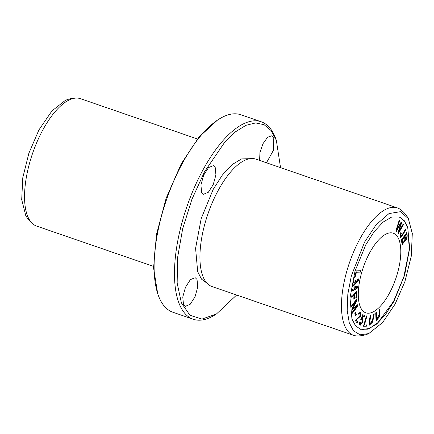 <?xml version="1.0" encoding="UTF-8"?>
<svg xmlns="http://www.w3.org/2000/svg" width="434" height="434" viewBox="0 0 434 434"><rect width="100%" height="100%" fill="white"/><g stroke="black" fill="none" stroke-linecap="round" stroke-linejoin="round"><path stroke-width="0.65" d="M408.34 218.622C406.419 215.02 403.783 211.971 400.43 209.486A67.373 27.499 109 0 0 397.43 207.919L255.903 159.142A67.373 27.499 109 0 0 243.87 160.77A67.373 27.499 109 0 0 218.085 190.629A67.373 27.499 109 0 0 203.519 277.836A67.373 27.499 109 0 0 211.993 286.532L353.52 335.308A67.373 27.499 109 0 0 356.851 335.927C361.023 336.03 364.978 335.254 368.716 333.605L382.631 322.516L395.103 304.115L404.862 281.726L411.28 256.136L412.3 233.514L408.34 218.622L400.555 211.673L388.994 213.571L376.034 224.883L364.56 242.112L351.372 275.802L347.824 294.171L347.195 310.44L349.261 322.744L353.509 330.8L360.057 334.793L368.71 333.605M397.43 207.919A67.373 27.499 109 0 0 359.612 239.411A67.373 27.499 109 0 0 353.52 335.308M356.287 270.887L354.518 277.321L355.066 277.299L356.46 272.232L360.562 272.091L360.936 270.729L356.287 270.887M395.879 230.915L396.345 231.36L400.88 223.564L398.011 232.939L398.45 233.356L403.609 224.492L403.148 224.058L398.813 231.778L401.672 222.658L401.124 222.137L396.687 229.765L399.638 220.732L399.171 220.293L395.879 230.915M353.509 281.53L353.298 282.805L357.714 280.619L352.815 285.686L352.62 286.874L356.477 287.623L352.137 289.771L351.925 291.046L357.111 288.474L357.41 286.7L353.455 285.984L358.365 280.95L358.696 278.964L353.509 281.53M351.518 295.977L351.48 297.171L353.949 294.903L353.808 299.129L354.448 298.543L354.589 294.317L356.276 292.771L356.108 297.659L356.748 297.068L356.954 290.997L351.518 295.977M363.491 326.27L366.394 326.2L366.725 324.985L364.441 325.044L366.952 315.968L366.339 315.979L363.491 326.27M379.267 309.697L379.039 314.948L376.571 319.532L376.435 312.214L375.719 312.854L376.05 320.829L379.408 316.912L379.989 309.062L379.267 309.697M354.855 313.478L355.685 315.654L356.298 314.596L355.468 312.426L354.855 313.478M357.768 321.99L356.265 319.972L360.529 316.185L360.377 312.008L358.495 313.733L358.826 314.373L360.095 313.104L359.867 316.164L355.207 320.384L357.236 323.102L357.768 321.99L357.475 321.887L356.943 322.999M400.994 236.183C400.36 236.036 400.474 235.087 401.336 233.346L400.989 232.808L400.023 235.125L400.566 237.458L402.785 234.957L405.779 229.754L405.481 229.006C403.94 231.458 401.586 236.302 400.994 236.183L400.853 236.134M373.576 314.162L372.567 319.939L370.056 323.867L369.871 321.214L370.886 315.404L370.202 315.719L369.095 322.093L369.524 325.104L372.692 321.979L374.26 313.842L373.576 314.162M359.797 321.865L359.423 324.111L360.117 325.381L362.726 322.37L362.612 318.507L361.706 318.784L362.933 316.185L364.5 316.999L364.945 315.816L362.981 314.802L360.67 319.782L361.072 320.173L362.092 319.538L362.162 322.229L360.448 324.339L360.345 322.017L359.797 321.865M406.387 232.678C407.672 235.917 406.284 241.076 404.569 240.214L404.862 240.311C406.577 241.179 407.965 236.015 406.674 232.776L401.363 240.024L401.813 242.812L402.492 244.309L405.074 240.452M361.918 329.65L369.518 328.397L377.938 322.608L393.54 301.435L403.848 276.767L409.305 249.414L407.835 228.387L404.927 221.801L400.663 217.602M389.455 293.145A42.109 17.186 109 0 0 393.258 233.204A42.109 17.186 109 0 0 369.627 252.886A42.109 17.186 109 0 0 365.819 312.827A42.109 17.186 109 0 0 389.455 293.145M351.415 306.062L351.551 307.017L356.097 300.984L351.86 309.176L351.99 310.066L356.77 306.312L352.299 312.236L352.435 313.191L357.773 306.111L357.583 304.782L352.701 308.655L356.965 300.469L356.753 298.983L351.415 306.062M236.633 295.022L216.436 313.999L201.967 319.071L189.924 315.247L181.396 302.878L177.153 283.076L177.582 257.639L182.649 228.881L191.882 199.407L204.457 171.897L224.888 141.978L235.564 131.757L245.953 125.312L255.599 122.936L264.111 124.699L271.114 130.558L276.322 140.236L280.538 167.632M266.481 162.788L273.436 150.273L273.805 137.491L271.966 135.701L267.594 137.247L262.999 143.67L259.944 152.524L259.603 160.417M183.49 304.527L185.329 306.317L190.173 304.332L195.061 296.715L197.763 286.939L197.036 279.469L195.197 277.684L190.358 279.664L185.47 287.281L182.768 297.057L183.49 304.527M201.647 192.474L203.486 194.264L208.331 192.278L213.219 184.662L215.92 174.886L215.199 167.416L213.36 165.631L208.515 167.611L203.627 175.227L200.926 185.003L201.647 192.474M206.996 283.201L201.539 279.171L197.682 271.673L195.582 248.346L201.175 218.649L213.132 189.506L222.36 175.07L232.109 164.578L241.581 158.925L249.913 158.687M197.443 138.994L80.518 98.692A67.373 27.499 109 0 0 77.192 98.073C73.02 97.97 69.066 98.746 65.328 100.395L51.944 110.93L38.941 129.885L28.883 153.218L22.78 177.75L21.7 199.586L25.698 215.378C27.624 218.98 30.261 222.029 33.608 224.514A67.373 27.499 109 0 0 36.613 226.081L153.538 266.384M216.436 314.004L214.781 315.024A104.426 42.63 -71 0 1 193.168 319.234A104.426 42.63 -71 0 1 202.607 170.589A104.426 42.63 -71 0 1 261.225 121.78A104.426 42.63 -71 0 1 275.655 138.413L276.328 140.236M77.192 98.073A67.373 27.499 109 0 0 42.7 130.178A67.373 27.499 109 0 0 33.608 224.514M193.168 319.234L172.819 312.22A104.426 42.63 -71 0 1 158.388 295.587A104.426 42.63 -71 0 1 182.253 163.575A104.426 42.63 -71 0 1 219.262 118.976A104.426 42.63 -71 0 1 240.87 114.766L261.225 121.78M157.716 293.747L153.56 267.897L156.468 234.534L166.157 198.208L181.2 163.878L198.994 137.084L217.597 120.006L219.262 118.976M365.829 244.695L355.012 271.104L349.988 297.957L351.958 319.023L355.484 325.722L360.475 329.27L368.01 329.173L376.587 324.122L385.452 314.617L393.828 301.538L404.645 275.129L409.669 248.275L407.705 227.21L404.173 220.51L399.188 216.962L391.652 217.06L383.07 222.11L374.206 231.615L365.829 244.695M356.466 298.88L356.677 300.371L352.408 308.552L352.701 308.655M356.965 300.469L356.677 300.371M357.291 304.679L357.48 306.008L352.142 313.088M357.773 306.111L357.48 306.008M356.77 306.312L351.697 309.968M356.097 300.984L355.809 300.887L351.263 306.914M406.208 234.599L405.264 239.405L404.596 236.79L406.208 234.599L405.915 234.501L404.309 236.687L405.128 239.302M404.596 236.79L404.309 236.687M403.973 237.642C404.569 240.832 404.179 242.595 402.806 242.937L402.144 240.132L403.973 237.642L403.68 237.544L401.857 240.035L402.622 242.872M402.144 240.132L401.857 240.035M402.573 242.579L402.28 242.481M404.569 240.214L402.351 244.233M360.046 321.936L360.312 324.263M361.94 319.516L360.86 319.966M362.694 314.699L364.652 315.713L364.213 316.901M364.945 315.816L364.652 315.713M362.933 316.185L362.64 316.082L361.419 318.686L361.706 318.784M362.466 318.475L362.428 322.288L359.976 325.316M373.924 313.999L372.426 321.806L369.388 325.039M370.549 315.561L369.556 321.241L369.92 323.797M400.696 232.711L401.049 233.242C400.181 234.989 400.067 235.933 400.707 236.085M401.336 233.346L401.049 233.242M405.188 228.908L405.486 229.657L400.425 237.382M405.779 229.754L405.486 229.657M356.265 319.972L357.475 321.887M359.943 313.088L358.652 314.042M360.231 311.975L360.16 316.24L355.972 319.874M355.18 312.323L356.01 314.498L355.392 315.551M356.298 314.596L356.01 314.498M379.679 309.334L379.132 316.777L375.915 320.759M376.132 312.485L376.441 319.451M366.394 326.2L363.198 326.173M366.659 315.865L364.148 324.941L364.441 325.044M366.437 324.887L366.101 326.097M356.667 290.894L356.46 296.97L355.82 297.556M356.748 297.068L356.46 296.97M356.276 292.771L354.301 294.214L354.155 298.446L353.515 299.031M354.589 294.317L354.301 294.214M354.448 298.543L354.155 298.446M353.949 294.903L351.187 297.068M358.403 278.867L358.072 280.852L353.162 285.881L353.455 285.984M358.365 280.95L358.072 280.852M357.117 286.603L356.824 288.377L351.638 290.943M357.111 288.474L356.824 288.377M356.477 287.623L352.327 286.776M357.714 280.619L353.005 282.702M398.884 220.19L399.351 220.635L396.399 229.662L396.687 229.765M399.638 220.732L399.351 220.635M400.832 222.04L401.385 222.561L398.526 231.675L398.813 231.778M401.672 222.658L401.385 222.561M402.861 223.955L403.316 224.389L398.162 233.253M403.609 224.492L403.316 224.389M400.88 223.564L400.587 223.467L396.052 231.257M360.649 270.632L360.274 271.993L356.168 272.129L354.773 277.201L354.225 277.217M360.562 272.091L360.274 271.993M356.46 272.232L356.168 272.129M355.066 277.299L354.773 277.201M157.716 293.764L158.388 295.587M404.976 239.302L405.264 239.405M360.155 324.241L360.448 324.339M361.799 319.44L362.092 319.538M369.763 323.769L370.056 323.867M359.808 313.001L360.095 313.104M376.278 319.435L376.571 319.532"/></g></svg>
